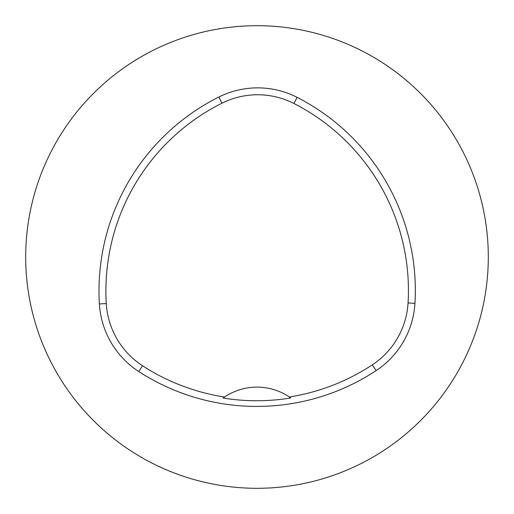 <?xml version="1.0" encoding="UTF-8"?>
<svg xmlns="http://www.w3.org/2000/svg" width="514" height="514" viewBox="0 0 514 514"><rect width="100%" height="100%" fill="white"/><g stroke="black" fill="none" stroke-linecap="round" stroke-linejoin="round"><path stroke-width="0.77" d="M488.3 257A231.3 231.3 0 0 0 141.35 56.688A231.3 231.3 0 0 0 141.35 457.312A231.3 231.3 0 0 0 488.3 257M414.946 303.35A216.844 216.844 0 0 0 297.105 97.352A86.737 86.737 0 0 0 218.868 97.024A216.844 216.844 0 0 0 99.388 303.96A86.737 86.737 0 0 0 138.793 371.551A216.844 216.844 0 0 0 376.113 370.607A86.737 86.737 0 0 0 414.946 303.35L408.058 302.939A209.943 209.943 0 0 0 293.963 103.5A79.837 79.837 0 0 0 221.952 103.192A209.943 209.943 0 0 0 106.276 303.549A79.837 79.837 0 0 0 142.545 365.762A209.943 209.943 0 0 0 224.573 397.052L223.14 398.054A211.158 211.158 0 0 0 290.763 397.984A57.825 57.825 0 0 0 289.517 397.116M290.763 397.984L289.324 396.981A209.943 209.943 0 0 0 372.316 364.85A79.837 79.837 0 0 0 408.058 302.939M289.324 396.981A57.825 57.825 0 0 0 224.573 397.052M224.38 397.187A57.825 57.825 0 0 0 223.14 398.054M293.963 103.5L297.105 97.352M221.952 103.192L218.868 97.024M106.276 303.549L99.388 303.96M142.545 365.762L138.793 371.551M372.316 364.85L376.113 370.607"/></g></svg>
